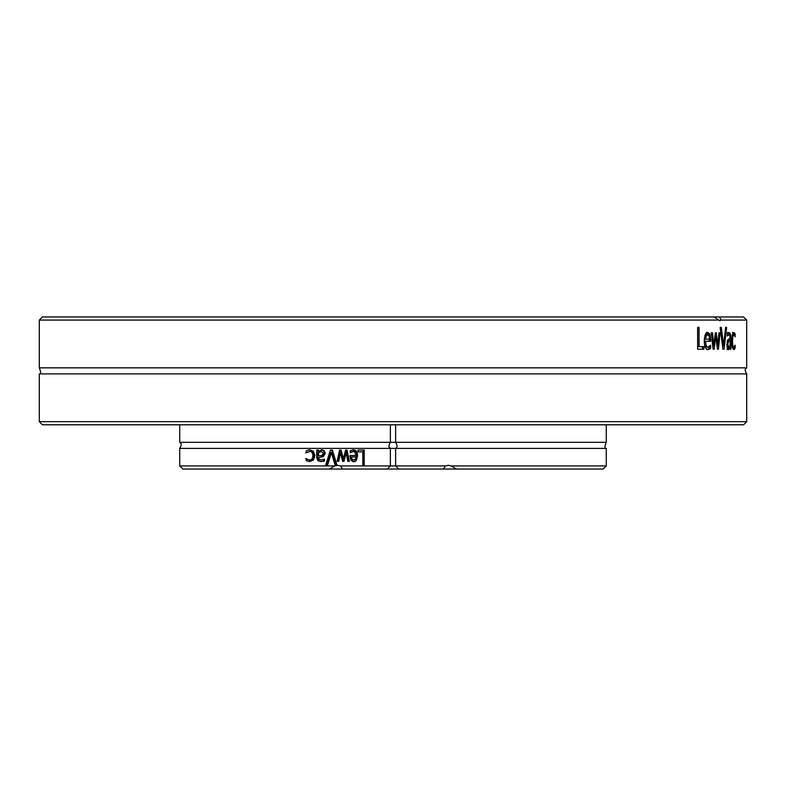 <?xml version="1.0" encoding="UTF-8"?>
<svg xmlns="http://www.w3.org/2000/svg" width="786" height="786" viewBox="0 0 786 786"><rect width="100%" height="100%" fill="white"/><g stroke="black" fill="none" stroke-linecap="round" stroke-linejoin="round"><path stroke-width="1.18" d="M746.7 421.669L39.3 421.669L42.415 424.784L743.585 424.784L746.7 421.669L746.7 373.91L39.3 373.91C41.059 374.224 41.059 372.2 39.3 367.838L746.7 367.838C746.543 368.958 743.389 367.966 746.7 373.91M746.7 320.079L743.585 316.964L719.681 316.964L721.047 320.079L746.7 320.079L746.7 367.838M721.047 320.079L719.78 320.698L713.963 316.964L719.681 316.964M39.3 367.838L39.3 320.079L718.473 320.079M725.625 327.379L726.618 327.379L724.044 349.19L722.933 349.19L720.153 327.379L721.322 327.379L723.523 345.496L725.625 327.379M703.853 346.616L703.853 349.19L697.624 349.19L697.624 327.379L699.088 327.379L699.088 346.616L703.853 346.616M709.512 349.102L708.127 349.564C705.651 349.456 704.384 346.636 704.295 341.095C704.443 335.524 705.612 332.616 707.813 332.37L709.945 334.188L710.75 341.291L705.612 341.291C705.671 345.142 706.506 347.107 708.107 347.166L710.623 345.182L710.623 348.188L709.512 349.102L706.732 349.564M718.964 332.822L720.035 332.822L718.433 349.19L717.422 349.19L715.81 336.575L714.169 349.19L713.098 349.19L711.291 332.822L712.529 332.822L713.767 345.496L715.378 332.822L716.311 332.822L717.903 345.496L718.964 332.822M730.106 349.19L730.106 347.461L728.455 349.652L727.325 348.208L726.853 344.455L727.826 339.67L730.106 338.432L729.772 335.425L728.877 334.875L727.286 335.986L727.286 333.176L728.887 332.439L730.4 333.657L730.931 338.009L730.931 349.19L730.106 349.19M734.556 349.141L733.849 349.564L732.336 347.461L731.727 341.045L732.336 334.679L733.849 332.458L735.107 333.706L735.107 336.801L733.839 334.856C733.024 334.954 732.591 337.017 732.542 341.045C732.572 345.005 733.004 347.048 733.839 347.166L735.107 345.182L735.107 348.277L734.556 349.141L733.083 349.141M713.963 316.964L42.415 316.964L39.3 320.079M723.032 345.496L722.756 347.795M722.472 345.496L723.523 345.496M702.478 346.616L702.478 349.19M697.742 327.379L697.742 346.616L699.088 346.616M705.612 339.188L709.562 339.188L709.139 335.897L707.744 334.63L706.241 335.917L705.612 339.188L704.364 339.188M704.855 335.917L706.359 334.63L707.744 334.63M704.885 335.917L706.241 335.917M709.218 346.773L709.218 348.188L708.117 349.102M704.502 344.337L706.722 347.166L708.107 347.166M709.345 339.188L709.355 341.291M706.427 332.37L708.952 335.445M709.218 348.188L710.623 348.188M704.295 341.291L705.612 341.291M708.55 334.188L709.945 334.188M715.132 334.777L715.358 336.575M713.236 345.496L712.941 347.746M717.363 345.496L717.186 347.294M716.96 345.496L717.903 345.496M712.696 345.496L713.767 345.496M714.906 336.575L715.81 336.575M728.769 347.107L730.106 345.162L730.106 340.623L728.583 341.291L727.777 344.258L728.769 347.107L727.06 347.058M727.109 341.291L730.106 340.623M729.447 338.589L729.447 340.623M729.447 346.646L729.447 347.461M727.404 332.439L728.917 333.657L729.251 334.934M728.877 334.875L727.286 334.885M730.106 347.461L728.622 347.461L726.981 349.652M728.013 348.856L729.496 348.856M733.603 347.166L733.053 349.141M732.257 347.157L733.839 347.166M733.839 334.856L732.287 334.865M732.346 332.458L733.603 333.706L733.603 334.856M733.603 348.277L735.107 348.277M733.603 333.706L735.107 333.706M451.223 465.921L456.46 469.036L603.167 469.036L606.281 465.921L451.223 465.921L448.285 465.302L445.407 465.921L340.593 465.921L342.5 469.036L329.54 469.036L334.777 465.921L179.719 465.921L182.833 469.036L329.54 469.036M606.281 465.921L606.281 448.393L179.719 448.393L179.719 465.921M342.5 469.036L443.5 469.036L445.407 465.921M456.46 469.036L443.5 469.036M606.281 424.784L606.281 442.312L179.719 442.312C179.837 443.569 183.05 442.184 179.719 448.393M334.777 465.921L337.715 465.302L340.593 465.921M337.715 461.313L337.115 461.313L339.572 450.093L341.055 450.093L343.364 458.739L345.614 450.093L347.039 450.093L349.348 461.313L347.776 461.313L346.154 452.618L343.963 461.313L342.657 461.313L340.358 452.618L338.756 461.313L337.715 461.313M327.605 465.047L325.728 465.047L330.454 450.093L332.39 450.093L336.929 465.047L335.062 465.047L331.378 452.618L327.605 465.047M318.576 457.835L319.312 459.535L321.199 459.908L324.431 459.142L324.431 461.068L321.189 461.579L317.927 460.743L316.738 457.766L316.738 450.093L318.576 450.093L318.576 451.272L322.073 449.779L324.353 450.771L325.276 453.335L323.36 456.627L317.78 457.835L318.517 459.535L321.199 459.908M357.974 450.093L364.213 450.093L364.213 465.047L362.818 465.047L362.818 451.862L357.974 451.862L357.974 450.093M353.199 449.838C355.999 449.985 357.434 451.921 357.492 455.644C356.952 460.075 355.636 462.07 353.553 461.628L351.018 460.38L350.025 456.538L350.025 455.507L356.058 455.507L354.604 451.852L353.219 451.478L350.192 452.844L350.192 450.781L353.199 449.838M307.709 459.427L309.694 459.918C311.423 460.262 312.514 458.847 312.956 455.674C312.661 452.687 311.57 451.282 309.694 451.478L306.275 452.844L306.275 450.722L309.655 449.838L313.457 451.272L314.891 455.674L313.457 460.046L309.655 461.569L306.275 460.704L306.275 458.582L307.709 459.427L306.884 459.427L309.694 459.918M309.694 451.478L305.567 452.844M305.567 458.582L306.884 459.427M308.849 449.838L312.651 451.272L314.095 455.674L312.651 460.046L308.849 461.569M352.403 449.838C355.822 450.82 357.247 452.756 356.687 455.644C356.048 460.223 354.732 462.217 352.757 461.628M351.421 451.979L353.219 451.478M351.99 459.201L353.631 460.075L351.195 459.201L351.99 459.201L351.48 456.951L350.694 456.951L351.195 459.201M353.631 460.075L355.351 459.191L356.058 456.951L351.48 456.951M340.358 452.618L339.572 452.618L337.98 461.313M346.154 452.618L345.368 452.618L343.187 461.313L342.657 461.313M345.614 450.093L346.253 450.093L348.562 461.313M339.572 450.093L340.279 450.093L342.578 458.739L343.364 458.739M363.387 450.093L363.387 465.047L362.818 465.047M317.78 450.093L317.78 451.272L318.576 451.272M323.645 459.427L323.645 461.068L320.393 461.579M321.287 449.779L323.557 450.771L324.49 453.335L322.565 456.627L317.78 457.835M317.78 452.854L317.78 455.968L321.808 455.507L323.449 453.473L321.425 451.518L317.78 452.854L321.425 451.518M318.576 452.854L318.576 455.968M318.576 457.472L317.78 457.472M323.36 456.627L322.565 456.627M324.431 461.068L323.645 461.068M324.353 450.771L323.557 450.771M331.378 452.618L330.592 452.618L326.819 465.047M331.604 450.093L336.153 465.047M709.355 339.788L710.75 339.788M727.138 341.291L728.583 341.291M726.853 344.258L727.777 344.258M730.106 338.009L730.931 338.009M728.917 333.657L730.4 333.657M731.727 341.045L732.542 341.045M313.457 460.046L312.651 460.046M314.891 455.674L314.095 455.674M313.457 451.272L312.651 451.272M357.492 455.644L356.687 455.644M319.312 459.535L318.517 459.535M325.276 453.335L324.49 453.335M39.3 421.669L39.3 373.91M395.623 424.784L395.623 442.312C398.885 448.059 395.604 447.706 395.623 448.393L395.623 465.921L398.738 469.036M606.281 448.393C604.522 448.708 604.522 446.684 606.281 442.312M390.377 424.784L390.377 442.312C387.105 448.118 390.308 447.519 390.377 448.393L390.377 465.921L387.262 469.036M179.719 424.784L179.719 442.312"/></g></svg>
